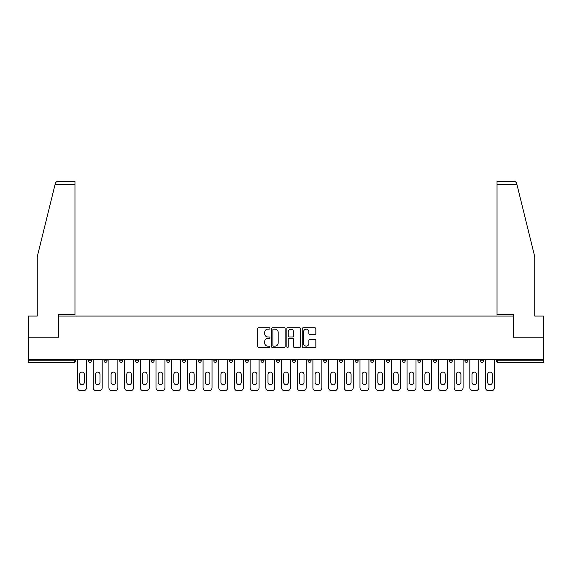 <?xml version="1.0" encoding="UTF-8"?>
<svg xmlns="http://www.w3.org/2000/svg" width="572" height="572" viewBox="0 0 572 572"><rect width="100%" height="100%" fill="white"/><g stroke="black" fill="none" stroke-linecap="round" stroke-linejoin="round"><path stroke-width="0.86" d="M269.905 328.471A0.694 0.694 0 0 0 269.219 327.777L258.723 327.777A0.987 0.987 0 0 0 257.736 328.764L257.736 346.539A0.987 0.987 0 0 0 258.723 347.526L269.219 347.526A0.694 0.694 0 0 0 269.905 346.832A0.694 0.694 0 0 0 269.219 346.139L267.86 346.139A3.16 3.16 0 0 1 264.7 342.986L264.7 341.498A3.16 3.16 0 0 1 267.86 338.345L269.219 338.345A0.694 0.694 0 0 0 269.905 337.652A0.694 0.694 0 0 0 269.219 336.958L267.86 336.958A3.16 3.16 0 0 1 264.7 333.798L264.7 332.318A3.16 3.16 0 0 1 267.86 329.157L269.219 329.157A0.694 0.694 0 0 0 269.905 328.471M314.857 334.742A0.987 0.987 0 0 0 315.844 333.748L315.844 328.764A0.987 0.987 0 0 0 314.857 327.777L303.203 327.777A0.987 0.987 0 0 0 302.216 328.764L302.216 346.539A0.987 0.987 0 0 0 303.203 347.526L314.857 347.526A0.987 0.987 0 0 0 315.844 346.539L315.844 340.512A0.987 0.987 0 0 0 314.857 339.525L309.867 339.525A0.987 0.987 0 0 0 308.88 340.512L308.88 343.5A2.638 2.638 0 0 1 306.242 346.139A2.638 2.638 0 0 1 303.596 343.5L303.596 331.803A2.638 2.638 0 0 1 306.242 329.157A2.638 2.638 0 0 1 308.88 331.803L308.88 333.748A0.987 0.987 0 0 0 309.867 334.742L314.857 334.742M55.112 184.306L55.291 183.583C55.749 182.153 56.728 181.388 58.222 181.288L74.968 181.288L74.968 184.306L55.112 184.306L37.252 256.728L37.252 316.073L28.6 316.073L28.6 337.201L58.573 337.201L58.573 316.073L513.427 316.073L513.427 337.201L543.4 337.201L543.4 359.23L28.6 359.23L28.6 360.839L74.167 360.839L74.167 359.23M74.968 184.306L74.968 314.764L58.473 314.764L58.473 337.201L28.6 337.201L28.6 359.23M285.135 328.764A0.987 0.987 0 0 0 284.148 327.777L272.501 327.777A0.987 0.987 0 0 0 271.514 328.764L271.514 346.539A0.987 0.987 0 0 0 272.501 347.526L284.148 347.526A0.987 0.987 0 0 0 285.135 346.539L285.135 328.764M287.852 327.777L299.499 327.777A0.987 0.987 0 0 1 300.486 328.764L300.486 346.539A0.987 0.987 0 0 1 299.499 347.526L294.516 347.526A0.987 0.987 0 0 1 293.529 346.539L293.529 339.332A0.987 0.987 0 0 0 292.542 338.345L289.232 338.345A0.987 0.987 0 0 0 288.245 339.332L288.245 346.832A0.694 0.694 0 0 1 287.552 347.526A0.694 0.694 0 0 1 286.865 346.832L286.865 328.764A0.987 0.987 0 0 1 287.852 327.777M74.167 362.348A1.509 1.509 0 0 0 75.676 360.839L74.167 360.839L74.167 362.348A1.509 1.509 0 0 0 75.676 360.839L75.676 359.23L75.676 360.839A1.509 1.509 0 0 1 74.167 362.348L28.6 362.348L28.6 360.839M543.4 359.23L543.4 362.348L497.833 362.348A1.509 1.509 0 0 1 496.324 360.839L496.324 359.23L496.324 360.839L543.4 360.839M88.345 359.23L88.345 360.839L88.345 359.23M89.854 362.348A1.509 1.509 0 0 1 88.345 360.839A1.509 1.509 0 0 0 89.854 362.348A1.509 1.509 0 0 0 91.363 360.839L91.363 359.23L91.363 360.839A1.509 1.509 0 0 1 89.854 362.348A1.509 1.509 0 0 1 88.345 360.839L91.363 360.839A1.509 1.509 0 0 1 89.854 362.348M104.04 359.23L104.04 360.839L104.04 359.23M107.057 359.23L107.057 360.839L107.057 359.23M119.734 359.23L119.734 360.839L119.734 359.23M122.751 359.23L122.751 360.839L122.751 359.23M135.421 359.23L135.421 360.839L135.421 359.23M138.438 359.23L138.438 360.839L138.438 359.23M151.115 359.23L151.115 360.839L151.115 359.23M154.133 359.23L154.133 360.839L154.133 359.23M169.82 359.23L169.82 360.839L166.802 360.839A1.509 1.509 0 0 0 168.311 362.348A1.509 1.509 0 0 1 166.802 360.839L166.802 359.23M182.497 359.23L182.497 360.839L182.497 359.23M185.514 359.23L185.514 360.839L185.514 359.23M198.191 359.23L198.191 360.839L198.191 359.23M201.208 359.23L201.208 360.839A1.509 1.509 0 0 1 199.7 362.348A1.509 1.509 0 0 1 198.191 360.839L201.208 360.839A1.509 1.509 0 0 1 199.7 362.348M213.878 359.23L213.878 360.839L213.878 359.23M216.895 359.23L216.895 360.839L216.895 359.23M229.572 359.23L229.572 360.839L229.572 359.23M232.589 359.23L232.589 360.839L232.589 359.23M245.259 359.23L245.259 360.839L245.259 359.23M248.284 359.23L248.284 360.839L248.284 359.23M260.954 359.23L260.954 360.839L260.954 359.23M263.971 359.23L263.971 360.839L263.971 359.23M276.648 359.23L276.648 360.839L276.648 359.23M279.665 359.23L279.665 360.839L279.665 359.23M295.352 359.23L295.352 360.839A1.509 1.509 0 0 1 293.844 362.348A1.509 1.509 0 0 1 292.335 360.839L292.335 359.23M311.046 359.23L311.046 360.839A1.509 1.509 0 0 1 309.538 362.348A1.509 1.509 0 0 1 308.029 360.839L308.029 359.23M326.741 359.23L326.741 360.839A1.509 1.509 0 0 1 325.232 362.348A1.509 1.509 0 0 1 323.716 360.839L323.716 359.23M342.428 359.23L342.428 360.839A1.509 1.509 0 0 1 340.919 362.348A1.509 1.509 0 0 1 339.41 360.839L339.41 359.23M356.613 362.348A1.509 1.509 0 0 0 358.122 360.839L358.122 359.23L358.122 360.839A1.509 1.509 0 0 1 356.613 362.348A1.509 1.509 0 0 1 355.105 360.839L355.105 359.23M373.809 359.23L373.809 360.839A1.509 1.509 0 0 1 372.3 362.348A1.509 1.509 0 0 1 370.792 360.839L370.792 359.23M386.486 359.23L386.486 360.839L386.486 359.23M389.503 359.23L389.503 360.839A1.509 1.509 0 0 1 387.995 362.348A1.509 1.509 0 0 1 386.486 360.839L389.503 360.839A1.509 1.509 0 0 1 387.995 362.348M403.689 362.348A1.509 1.509 0 0 0 405.198 360.839L405.198 359.23L405.198 360.839A1.509 1.509 0 0 1 403.689 362.348A1.509 1.509 0 0 1 402.18 360.839L402.18 359.23M417.867 359.23L417.867 360.839L417.867 359.23M420.885 359.23L420.885 360.839A1.509 1.509 0 0 1 419.376 362.348A1.509 1.509 0 0 1 417.867 360.839L420.885 360.839A1.509 1.509 0 0 1 419.376 362.348A1.509 1.509 0 0 0 420.885 360.839M433.562 360.839A1.509 1.509 0 0 0 435.07 362.348A1.509 1.509 0 0 0 436.579 360.839L436.579 359.23L436.579 360.839L433.562 360.839A1.509 1.509 0 0 0 435.07 362.348A1.509 1.509 0 0 1 433.562 360.839L433.562 359.23M449.249 359.23L449.249 360.839L449.249 359.23M452.266 359.23L452.266 360.839L452.266 359.23M467.96 359.23L467.96 360.839A1.509 1.509 0 0 1 466.452 362.348A1.509 1.509 0 0 1 464.943 360.839L464.943 359.23M483.655 359.23L483.655 360.839A1.509 1.509 0 0 1 482.146 362.348A1.509 1.509 0 0 1 480.637 360.839L480.637 359.23M105.548 362.348A1.509 1.509 0 0 1 104.04 360.839A1.509 1.509 0 0 0 105.548 362.348A1.509 1.509 0 0 0 107.057 360.839A1.509 1.509 0 0 1 105.548 362.348A1.509 1.509 0 0 1 104.04 360.839L107.057 360.839A1.509 1.509 0 0 1 105.548 362.348M121.243 362.348A1.509 1.509 0 0 1 119.734 360.839A1.509 1.509 0 0 0 121.243 362.348A1.509 1.509 0 0 0 122.751 360.839A1.509 1.509 0 0 1 121.243 362.348A1.509 1.509 0 0 1 119.734 360.839L122.751 360.839A1.509 1.509 0 0 1 121.243 362.348M136.93 362.348A1.509 1.509 0 0 1 135.421 360.839A1.509 1.509 0 0 0 136.93 362.348A1.509 1.509 0 0 0 138.438 360.839A1.509 1.509 0 0 1 136.93 362.348A1.509 1.509 0 0 1 135.421 360.839L138.438 360.839A1.509 1.509 0 0 1 136.93 362.348M152.624 362.348A1.509 1.509 0 0 1 151.115 360.839A1.509 1.509 0 0 0 152.624 362.348A1.509 1.509 0 0 0 154.133 360.839A1.509 1.509 0 0 1 152.624 362.348A1.509 1.509 0 0 1 151.115 360.839L154.133 360.839A1.509 1.509 0 0 1 152.624 362.348M168.311 362.348A1.509 1.509 0 0 0 169.82 360.839A1.509 1.509 0 0 1 168.311 362.348A1.509 1.509 0 0 1 166.802 360.839M184.005 362.348A1.509 1.509 0 0 1 182.497 360.839L185.514 360.839A1.509 1.509 0 0 1 184.005 362.348A1.509 1.509 0 0 0 185.514 360.839A1.509 1.509 0 0 1 184.005 362.348M215.387 362.348A1.509 1.509 0 0 1 213.878 360.839L216.895 360.839A1.509 1.509 0 0 1 215.387 362.348A1.509 1.509 0 0 0 216.895 360.839M231.081 362.348A1.509 1.509 0 0 1 229.572 360.839A1.509 1.509 0 0 0 231.081 362.348A1.509 1.509 0 0 0 232.589 360.839A1.509 1.509 0 0 1 231.081 362.348A1.509 1.509 0 0 1 229.572 360.839L232.589 360.839M246.768 362.348A1.509 1.509 0 0 1 245.259 360.839L248.284 360.839A1.509 1.509 0 0 1 246.768 362.348A1.509 1.509 0 0 0 248.284 360.839M262.462 362.348A1.509 1.509 0 0 1 260.954 360.839L263.971 360.839A1.509 1.509 0 0 1 262.462 362.348A1.509 1.509 0 0 0 263.971 360.839M278.156 362.348A1.509 1.509 0 0 1 276.648 360.839A1.509 1.509 0 0 0 278.156 362.348A1.509 1.509 0 0 0 279.665 360.839A1.509 1.509 0 0 1 278.156 362.348A1.509 1.509 0 0 1 276.648 360.839L279.665 360.839M450.757 362.348A1.509 1.509 0 0 1 449.249 360.839L452.266 360.839A1.509 1.509 0 0 1 450.757 362.348A1.509 1.509 0 0 0 452.266 360.839A1.509 1.509 0 0 1 450.757 362.348M273.588 329.157A0.694 0.694 0 0 0 272.894 329.851L272.894 345.452A0.694 0.694 0 0 0 273.588 346.139L275.018 346.139A3.16 3.16 0 0 0 278.178 342.986L278.178 332.318A3.16 3.16 0 0 0 275.018 329.157L273.588 329.157M293.529 331.853A2.638 2.638 0 0 0 290.891 329.207A2.638 2.638 0 0 0 288.245 331.853L288.245 335.971A0.987 0.987 0 0 0 289.232 336.958L292.542 336.958A0.987 0.987 0 0 0 293.529 335.971L293.529 331.853M84.327 374.417A2.317 2.317 0 0 0 82.01 372.1A2.317 2.317 0 0 0 79.701 374.417A2.317 2.317 0 0 1 82.01 372.1A2.317 2.317 0 0 1 84.327 374.417L84.327 382.361A2.317 2.317 0 0 1 82.01 384.677A2.317 2.317 0 0 1 79.701 382.361A2.317 2.317 0 0 0 82.01 384.677A2.317 2.317 0 0 0 84.327 382.361M77.535 359.23L77.535 387.694L77.535 359.23M80.552 390.712L83.469 390.712L80.552 390.712A3.017 3.017 0 0 1 77.535 387.694M86.486 359.23L86.486 387.694L86.486 359.23M79.701 382.361L79.701 374.417M83.469 390.712A3.017 3.017 0 0 0 86.486 387.694M74.968 181.288L62.899 181.288L74.968 181.288M516.888 184.306L516.709 183.583C516.251 182.153 515.272 181.388 513.778 181.288L497.032 181.288L497.032 314.764L513.527 314.764L513.527 337.201L543.4 337.201L543.4 316.073L534.748 316.073L534.748 256.728L516.888 184.306L497.032 184.306M100.014 374.417A2.317 2.317 0 0 0 97.705 372.1A2.317 2.317 0 0 0 95.388 374.417A2.317 2.317 0 0 1 97.705 372.1A2.317 2.317 0 0 1 100.014 374.417L100.014 382.361A2.317 2.317 0 0 1 97.705 384.677A2.317 2.317 0 0 1 95.388 382.361A2.317 2.317 0 0 0 97.705 384.677A2.317 2.317 0 0 0 100.014 382.361M93.229 359.23L93.229 387.694L93.229 359.23M96.246 390.712L99.163 390.712L96.246 390.712A3.017 3.017 0 0 1 93.229 387.694M102.181 359.23L102.181 387.694L102.181 359.23M115.708 374.417A2.317 2.317 0 0 0 113.392 372.1A2.317 2.317 0 0 0 111.082 374.417A2.317 2.317 0 0 1 113.392 372.1A2.317 2.317 0 0 1 115.708 374.417L115.708 382.361A2.317 2.317 0 0 1 113.392 384.677A2.317 2.317 0 0 1 111.082 382.361A2.317 2.317 0 0 0 113.392 384.677A2.317 2.317 0 0 0 115.708 382.361M108.916 359.23L108.916 387.694L108.916 359.23M111.933 390.712L114.85 390.712L111.933 390.712A3.017 3.017 0 0 1 108.916 387.694M117.868 359.23L117.868 387.694L117.868 359.23M131.396 374.417A2.317 2.317 0 0 0 129.086 372.1A2.317 2.317 0 0 0 126.77 374.417A2.317 2.317 0 0 1 129.086 372.1A2.317 2.317 0 0 1 131.396 374.417L131.396 382.361A2.317 2.317 0 0 1 129.086 384.677A2.317 2.317 0 0 1 126.77 382.361A2.317 2.317 0 0 0 129.086 384.677A2.317 2.317 0 0 0 131.396 382.361M124.61 359.23L124.61 387.694L124.61 359.23M127.627 390.712L130.545 390.712L127.627 390.712A3.017 3.017 0 0 1 124.61 387.694M133.562 359.23L133.562 387.694L133.562 359.23M147.09 374.417A2.317 2.317 0 0 0 144.78 372.1A2.317 2.317 0 0 0 142.464 374.417A2.317 2.317 0 0 1 144.78 372.1A2.317 2.317 0 0 1 147.09 374.417L147.09 382.361A2.317 2.317 0 0 1 144.78 384.677A2.317 2.317 0 0 1 142.464 382.361A2.317 2.317 0 0 0 144.78 384.677A2.317 2.317 0 0 0 147.09 382.361M140.304 359.23L140.304 387.694L140.304 359.23M143.322 390.712L146.239 390.712L143.322 390.712A3.017 3.017 0 0 1 140.304 387.694M149.256 359.23L149.256 387.694L149.256 359.23M162.784 374.417A2.317 2.317 0 0 0 160.467 372.1A2.317 2.317 0 0 0 158.158 374.417A2.317 2.317 0 0 1 160.467 372.1A2.317 2.317 0 0 1 162.784 374.417L162.784 382.361A2.317 2.317 0 0 1 160.467 384.677A2.317 2.317 0 0 1 158.158 382.361A2.317 2.317 0 0 0 160.467 384.677A2.317 2.317 0 0 0 162.784 382.361M155.992 359.23L155.992 387.694L155.992 359.23M159.009 390.712L161.926 390.712L159.009 390.712A3.017 3.017 0 0 1 155.992 387.694M164.943 359.23L164.943 387.694L164.943 359.23M95.388 382.361L95.388 374.417M99.163 390.712A3.017 3.017 0 0 0 102.181 387.694M111.082 382.361L111.082 374.417M114.85 390.712A3.017 3.017 0 0 0 117.868 387.694M126.77 382.361L126.77 374.417M130.545 390.712A3.017 3.017 0 0 0 133.562 387.694M142.464 382.361L142.464 374.417M146.239 390.712A3.017 3.017 0 0 0 149.256 387.694M158.158 382.361L158.158 374.417M161.926 390.712A3.017 3.017 0 0 0 164.943 387.694M178.471 374.417A2.317 2.317 0 0 0 176.162 372.1A2.317 2.317 0 0 0 173.845 374.417A2.317 2.317 0 0 1 176.162 372.1A2.317 2.317 0 0 1 178.471 374.417L178.471 382.361A2.317 2.317 0 0 1 176.162 384.677A2.317 2.317 0 0 1 173.845 382.361A2.317 2.317 0 0 0 176.162 384.677A2.317 2.317 0 0 0 178.471 382.361M171.686 359.23L171.686 387.694L171.686 359.23M174.703 390.712L177.62 390.712L174.703 390.712A3.017 3.017 0 0 1 171.686 387.694M180.638 359.23L180.638 387.694L180.638 359.23M173.845 382.361L173.845 374.417M177.62 390.712A3.017 3.017 0 0 0 180.638 387.694M194.165 374.417A2.317 2.317 0 0 0 191.849 372.1A2.317 2.317 0 0 0 189.539 374.417A2.317 2.317 0 0 1 191.849 372.1A2.317 2.317 0 0 1 194.165 374.417L194.165 382.361A2.317 2.317 0 0 1 191.849 384.677A2.317 2.317 0 0 1 189.539 382.361A2.317 2.317 0 0 0 191.849 384.677A2.317 2.317 0 0 0 194.165 382.361M187.373 359.23L187.373 387.694L187.373 359.23M190.39 390.712L193.307 390.712L190.39 390.712A3.017 3.017 0 0 1 187.373 387.694M196.325 359.23L196.325 387.694L196.325 359.23M189.539 382.361L189.539 374.417M193.307 390.712A3.017 3.017 0 0 0 196.325 387.694M209.86 374.417A2.317 2.317 0 0 0 207.543 372.1A2.317 2.317 0 0 0 205.226 374.417A2.317 2.317 0 0 1 207.543 372.1A2.317 2.317 0 0 1 209.86 374.417L209.86 382.361A2.317 2.317 0 0 1 207.543 384.677A2.317 2.317 0 0 1 205.226 382.361A2.317 2.317 0 0 0 207.543 384.677A2.317 2.317 0 0 0 209.86 382.361M203.067 359.23L203.067 387.694L203.067 359.23M206.084 390.712L209.002 390.712L206.084 390.712A3.017 3.017 0 0 1 203.067 387.694M212.019 359.23L212.019 387.694L212.019 359.23M205.226 382.361L205.226 374.417M209.002 390.712A3.017 3.017 0 0 0 212.019 387.694M225.547 374.417A2.317 2.317 0 0 0 223.237 372.1A2.317 2.317 0 0 0 220.921 374.417A2.317 2.317 0 0 1 223.237 372.1A2.317 2.317 0 0 1 225.547 374.417L225.547 382.361A2.317 2.317 0 0 1 223.237 384.677A2.317 2.317 0 0 1 220.921 382.361A2.317 2.317 0 0 0 223.237 384.677A2.317 2.317 0 0 0 225.547 382.361M218.761 359.23L218.761 387.694L218.761 359.23M221.779 390.712L224.696 390.712L221.779 390.712A3.017 3.017 0 0 1 218.761 387.694M227.713 359.23L227.713 387.694L227.713 359.23M220.921 382.361L220.921 374.417M224.696 390.712A3.017 3.017 0 0 0 227.713 387.694M241.241 374.417A2.317 2.317 0 0 0 238.924 372.1A2.317 2.317 0 0 0 236.615 374.417A2.317 2.317 0 0 1 238.924 372.1A2.317 2.317 0 0 1 241.241 374.417L241.241 382.361A2.317 2.317 0 0 1 238.924 384.677A2.317 2.317 0 0 1 236.615 382.361A2.317 2.317 0 0 0 238.924 384.677A2.317 2.317 0 0 0 241.241 382.361M234.448 359.23L234.448 387.694L234.448 359.23M237.466 390.712L240.383 390.712L237.466 390.712A3.017 3.017 0 0 1 234.448 387.694M243.4 359.23L243.4 387.694L243.4 359.23M236.615 382.361L236.615 374.417M240.383 390.712A3.017 3.017 0 0 0 243.4 387.694M256.928 374.417A2.317 2.317 0 0 0 254.619 372.1A2.317 2.317 0 0 0 252.302 374.417A2.317 2.317 0 0 1 254.619 372.1A2.317 2.317 0 0 1 256.928 374.417L256.928 382.361A2.317 2.317 0 0 1 254.619 384.677A2.317 2.317 0 0 1 252.302 382.361A2.317 2.317 0 0 0 254.619 384.677A2.317 2.317 0 0 0 256.928 382.361M250.143 359.23L250.143 387.694L250.143 359.23M253.16 390.712L256.077 390.712L253.16 390.712A3.017 3.017 0 0 1 250.143 387.694M259.095 359.23L259.095 387.694L259.095 359.23M252.302 382.361L252.302 374.417M256.077 390.712A3.017 3.017 0 0 0 259.095 387.694M272.622 374.417A2.317 2.317 0 0 0 270.306 372.1A2.317 2.317 0 0 0 267.996 374.417A2.317 2.317 0 0 1 270.306 372.1A2.317 2.317 0 0 1 272.622 374.417L272.622 382.361A2.317 2.317 0 0 1 270.306 384.677A2.317 2.317 0 0 1 267.996 382.361A2.317 2.317 0 0 0 270.306 384.677A2.317 2.317 0 0 0 272.622 382.361M265.83 359.23L265.83 387.694L265.83 359.23M268.847 390.712L271.764 390.712L268.847 390.712A3.017 3.017 0 0 1 265.83 387.694M274.782 359.23L274.782 387.694L274.782 359.23M267.996 382.361L267.996 374.417M271.764 390.712A3.017 3.017 0 0 0 274.782 387.694M288.317 374.417A2.317 2.317 0 0 0 286 372.1A2.317 2.317 0 0 0 283.683 374.417A2.317 2.317 0 0 1 286 372.1A2.317 2.317 0 0 1 288.317 374.417L288.317 382.361A2.317 2.317 0 0 1 286 384.677A2.317 2.317 0 0 1 283.683 382.361A2.317 2.317 0 0 0 286 384.677A2.317 2.317 0 0 0 288.317 382.361M281.524 359.23L281.524 387.694L281.524 359.23M284.541 390.712L287.459 390.712L284.541 390.712A3.017 3.017 0 0 1 281.524 387.694M290.476 359.23L290.476 387.694L290.476 359.23M283.683 382.361L283.683 374.417M287.459 390.712A3.017 3.017 0 0 0 290.476 387.694M304.004 374.417A2.317 2.317 0 0 0 301.694 372.1A2.317 2.317 0 0 0 299.378 374.417A2.317 2.317 0 0 1 301.694 372.1A2.317 2.317 0 0 1 304.004 374.417L304.004 382.361A2.317 2.317 0 0 1 301.694 384.677A2.317 2.317 0 0 1 299.378 382.361A2.317 2.317 0 0 0 301.694 384.677A2.317 2.317 0 0 0 304.004 382.361M297.218 359.23L297.218 387.694L297.218 359.23M300.236 390.712L303.153 390.712L300.236 390.712A3.017 3.017 0 0 1 297.218 387.694M306.17 359.23L306.17 387.694L306.17 359.23M299.378 382.361L299.378 374.417M303.153 390.712A3.017 3.017 0 0 0 306.17 387.694M319.698 374.417A2.317 2.317 0 0 0 317.381 372.1A2.317 2.317 0 0 0 315.072 374.417A2.317 2.317 0 0 1 317.381 372.1A2.317 2.317 0 0 1 319.698 374.417L319.698 382.361A2.317 2.317 0 0 1 317.381 384.677A2.317 2.317 0 0 1 315.072 382.361A2.317 2.317 0 0 0 317.381 384.677A2.317 2.317 0 0 0 319.698 382.361M312.905 359.23L312.905 387.694L312.905 359.23M315.923 390.712L318.84 390.712L315.923 390.712A3.017 3.017 0 0 1 312.905 387.694M321.857 359.23L321.857 387.694L321.857 359.23M315.072 382.361L315.072 374.417M318.84 390.712A3.017 3.017 0 0 0 321.857 387.694M335.385 374.417A2.317 2.317 0 0 0 333.076 372.1A2.317 2.317 0 0 0 330.759 374.417A2.317 2.317 0 0 1 333.076 372.1A2.317 2.317 0 0 1 335.385 374.417L335.385 382.361A2.317 2.317 0 0 1 333.076 384.677A2.317 2.317 0 0 1 330.759 382.361A2.317 2.317 0 0 0 333.076 384.677A2.317 2.317 0 0 0 335.385 382.361M328.6 359.23L328.6 387.694L328.6 359.23M331.617 390.712L334.534 390.712L331.617 390.712A3.017 3.017 0 0 1 328.6 387.694M337.551 359.23L337.551 387.694L337.551 359.23M330.759 382.361L330.759 374.417M334.534 390.712A3.017 3.017 0 0 0 337.551 387.694M351.079 374.417A2.317 2.317 0 0 0 348.763 372.1A2.317 2.317 0 0 0 346.453 374.417A2.317 2.317 0 0 1 348.763 372.1A2.317 2.317 0 0 1 351.079 374.417L351.079 382.361A2.317 2.317 0 0 1 348.763 384.677A2.317 2.317 0 0 1 346.453 382.361A2.317 2.317 0 0 0 348.763 384.677A2.317 2.317 0 0 0 351.079 382.361M344.287 359.23L344.287 387.694L344.287 359.23M347.304 390.712L350.221 390.712L347.304 390.712A3.017 3.017 0 0 1 344.287 387.694M353.239 359.23L353.239 387.694L353.239 359.23M346.453 382.361L346.453 374.417M350.221 390.712A3.017 3.017 0 0 0 353.239 387.694M366.774 374.417A2.317 2.317 0 0 0 364.457 372.1A2.317 2.317 0 0 0 362.14 374.417A2.317 2.317 0 0 1 364.457 372.1A2.317 2.317 0 0 1 366.774 374.417L366.774 382.361A2.317 2.317 0 0 1 364.457 384.677A2.317 2.317 0 0 1 362.14 382.361A2.317 2.317 0 0 0 364.457 384.677A2.317 2.317 0 0 0 366.774 382.361M359.981 359.23L359.981 387.694L359.981 359.23M362.998 390.712L365.916 390.712L362.998 390.712A3.017 3.017 0 0 1 359.981 387.694M368.933 359.23L368.933 387.694L368.933 359.23M362.14 382.361L362.14 374.417M365.916 390.712A3.017 3.017 0 0 0 368.933 387.694M382.461 374.417A2.317 2.317 0 0 0 380.151 372.1A2.317 2.317 0 0 0 377.835 374.417A2.317 2.317 0 0 1 380.151 372.1A2.317 2.317 0 0 1 382.461 374.417L382.461 382.361A2.317 2.317 0 0 1 380.151 384.677A2.317 2.317 0 0 1 377.835 382.361A2.317 2.317 0 0 0 380.151 384.677A2.317 2.317 0 0 0 382.461 382.361M375.675 359.23L375.675 387.694L375.675 359.23M378.693 390.712L381.61 390.712L378.693 390.712A3.017 3.017 0 0 1 375.675 387.694M384.627 359.23L384.627 387.694L384.627 359.23M377.835 382.361L377.835 374.417M381.61 390.712A3.017 3.017 0 0 0 384.627 387.694M398.155 374.417A2.317 2.317 0 0 0 395.838 372.1A2.317 2.317 0 0 0 393.529 374.417A2.317 2.317 0 0 1 395.838 372.1A2.317 2.317 0 0 1 398.155 374.417L398.155 382.361A2.317 2.317 0 0 1 395.838 384.677A2.317 2.317 0 0 1 393.529 382.361A2.317 2.317 0 0 0 395.838 384.677A2.317 2.317 0 0 0 398.155 382.361M391.362 359.23L391.362 387.694L391.362 359.23M394.38 390.712L397.297 390.712L394.38 390.712A3.017 3.017 0 0 1 391.362 387.694M400.314 359.23L400.314 387.694L400.314 359.23M393.529 382.361L393.529 374.417M397.297 390.712A3.017 3.017 0 0 0 400.314 387.694M413.842 374.417A2.317 2.317 0 0 0 411.533 372.1A2.317 2.317 0 0 0 409.216 374.417A2.317 2.317 0 0 1 411.533 372.1A2.317 2.317 0 0 1 413.842 374.417L413.842 382.361A2.317 2.317 0 0 1 411.533 384.677A2.317 2.317 0 0 1 409.216 382.361A2.317 2.317 0 0 0 411.533 384.677A2.317 2.317 0 0 0 413.842 382.361M407.057 359.23L407.057 387.694L407.057 359.23M410.074 390.712L412.991 390.712L410.074 390.712A3.017 3.017 0 0 1 407.057 387.694M416.008 359.23L416.008 387.694L416.008 359.23M409.216 382.361L409.216 374.417M412.991 390.712A3.017 3.017 0 0 0 416.008 387.694M429.536 374.417A2.317 2.317 0 0 0 427.22 372.1A2.317 2.317 0 0 0 424.91 374.417A2.317 2.317 0 0 1 427.22 372.1A2.317 2.317 0 0 1 429.536 374.417L429.536 382.361A2.317 2.317 0 0 1 427.22 384.677A2.317 2.317 0 0 1 424.91 382.361A2.317 2.317 0 0 0 427.22 384.677A2.317 2.317 0 0 0 429.536 382.361M422.744 359.23L422.744 387.694L422.744 359.23M425.761 390.712L428.678 390.712L425.761 390.712A3.017 3.017 0 0 1 422.744 387.694M431.696 359.23L431.696 387.694L431.696 359.23M424.91 382.361L424.91 374.417M428.678 390.712A3.017 3.017 0 0 0 431.696 387.694M445.231 374.417A2.317 2.317 0 0 0 442.914 372.1A2.317 2.317 0 0 0 440.604 374.417A2.317 2.317 0 0 1 442.914 372.1A2.317 2.317 0 0 1 445.231 374.417L445.231 382.361A2.317 2.317 0 0 1 442.914 384.677A2.317 2.317 0 0 1 440.604 382.361A2.317 2.317 0 0 0 442.914 384.677A2.317 2.317 0 0 0 445.231 382.361M438.438 359.23L438.438 387.694L438.438 359.23M441.455 390.712L444.373 390.712L441.455 390.712A3.017 3.017 0 0 1 438.438 387.694M447.39 359.23L447.39 387.694L447.39 359.23M440.604 382.361L440.604 374.417M444.373 390.712A3.017 3.017 0 0 0 447.39 387.694M460.918 374.417A2.317 2.317 0 0 0 458.608 372.1A2.317 2.317 0 0 0 456.292 374.417A2.317 2.317 0 0 1 458.608 372.1A2.317 2.317 0 0 1 460.918 374.417L460.918 382.361A2.317 2.317 0 0 1 458.608 384.677A2.317 2.317 0 0 1 456.292 382.361A2.317 2.317 0 0 0 458.608 384.677A2.317 2.317 0 0 0 460.918 382.361M454.132 359.23L454.132 387.694L454.132 359.23M457.15 390.712L460.067 390.712L457.15 390.712A3.017 3.017 0 0 1 454.132 387.694M463.084 359.23L463.084 387.694L463.084 359.23M456.292 382.361L456.292 374.417M460.067 390.712A3.017 3.017 0 0 0 463.084 387.694M476.612 374.417A2.317 2.317 0 0 0 474.295 372.1A2.317 2.317 0 0 0 471.986 374.417A2.317 2.317 0 0 1 474.295 372.1A2.317 2.317 0 0 1 476.612 374.417L476.612 382.361A2.317 2.317 0 0 1 474.295 384.677A2.317 2.317 0 0 1 471.986 382.361A2.317 2.317 0 0 0 474.295 384.677A2.317 2.317 0 0 0 476.612 382.361M469.819 359.23L469.819 387.694L469.819 359.23M472.837 390.712L475.754 390.712L472.837 390.712A3.017 3.017 0 0 1 469.819 387.694M478.771 359.23L478.771 387.694L478.771 359.23M471.986 382.361L471.986 374.417M475.754 390.712A3.017 3.017 0 0 0 478.771 387.694M492.299 374.417A2.317 2.317 0 0 0 489.989 372.1A2.317 2.317 0 0 0 487.673 374.417A2.317 2.317 0 0 1 489.989 372.1A2.317 2.317 0 0 1 492.299 374.417L492.299 382.361A2.317 2.317 0 0 1 489.989 384.677A2.317 2.317 0 0 1 487.673 382.361A2.317 2.317 0 0 0 489.989 384.677A2.317 2.317 0 0 0 492.299 382.361M485.514 359.23L485.514 387.694L485.514 359.23M488.531 390.712L491.448 390.712L488.531 390.712A3.017 3.017 0 0 1 485.514 387.694M494.465 359.23L494.465 387.694L494.465 359.23M487.673 382.361L487.673 374.417M491.448 390.712A3.017 3.017 0 0 0 494.465 387.694M497.833 359.23L497.833 362.348M293.844 362.348A1.509 1.509 0 0 0 295.352 360.839L292.335 360.839M309.538 362.348A1.509 1.509 0 0 0 311.046 360.839L308.029 360.839M325.232 362.348A1.509 1.509 0 0 0 326.741 360.839L323.716 360.839M340.919 362.348A1.509 1.509 0 0 0 342.428 360.839L339.41 360.839M358.122 360.839L355.105 360.839M372.3 362.348A1.509 1.509 0 0 0 373.809 360.839L370.792 360.839M405.198 360.839L402.18 360.839M435.07 362.348A1.509 1.509 0 0 0 436.579 360.839M466.452 362.348A1.509 1.509 0 0 0 467.96 360.839L464.943 360.839M482.146 362.348A1.509 1.509 0 0 0 483.655 360.839L480.637 360.839"/></g></svg>
